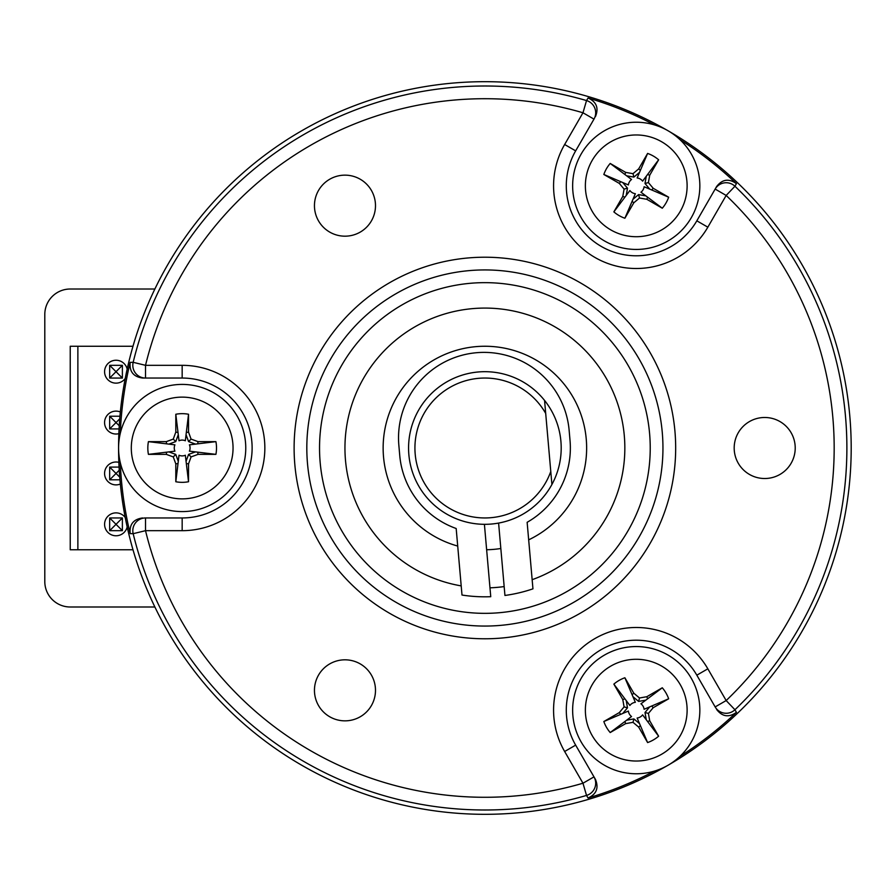 <?xml version="1.0" encoding="UTF-8"?>
<svg xmlns="http://www.w3.org/2000/svg" width="896" height="896" viewBox="0 0 896 896"><rect width="100%" height="100%" fill="white"/><g stroke="black" fill="none" stroke-linecap="round" stroke-linejoin="round"><path stroke-width="1.34" d="M484.411 524.317L490.75 596.702A148.814 148.814 0 0 1 462 595.045L456.176 528.506A85.478 85.478 0 0 1 399.739 455.448L398.854 445.312A85.478 85.478 0 0 1 476.549 352.71A85.478 85.478 0 0 1 569.15 430.416L570.035 440.552A85.478 85.478 0 0 1 527.139 522.301L532.952 588.84A148.814 148.814 0 0 1 504.941 595.459L498.602 523.074M154.874 289.016L70.235 289.016A25.435 25.435 0 0 0 44.8 314.451L44.8 581.56A25.435 25.435 0 0 0 70.235 606.995L154.874 606.995M132.989 549.763L70.235 549.763L70.235 346.259L132.989 346.259M653.184 707.728L651.739 706.003L644.101 709.274A7.907 7.907 0 0 0 640.942 703.808L662.29 687.781A34.339 34.339 0 0 1 668.651 698.79L653.184 707.728L648.402 713.418L649.701 720.742L658.627 736.21A34.339 34.339 0 0 1 647.606 742.571L638.68 727.104L632.99 722.322L625.666 723.621L610.198 732.547A34.339 34.339 0 0 1 603.837 721.526L619.304 712.6L624.086 706.899L622.787 699.574L613.861 684.118A34.339 34.339 0 0 1 624.882 677.757L633.808 693.213L639.509 697.995L646.834 696.707L662.29 687.781M638.68 727.104L640.405 725.659L637.134 718.021A7.907 7.907 0 0 0 642.6 714.862L658.627 736.21M633.808 693.213L632.083 694.669L635.354 702.307A7.907 7.907 0 0 0 629.888 705.466L613.861 684.118M619.304 712.6L620.749 714.325L628.387 711.054A7.907 7.907 0 0 0 631.546 716.52L610.198 732.547M645.848 700.134L638.59 701.411L632.934 696.674M638.59 701.411L639.509 697.995M632.083 694.669L624.882 677.757M624.904 698.813L622.787 699.574M622.754 713.462L627.491 707.818L624.086 706.899M627.491 707.818L626.214 700.549M620.749 714.325L603.837 721.526M624.893 721.504L625.666 723.621M626.64 720.194L633.898 718.917L632.99 722.322M633.898 718.917L639.554 723.654M640.405 725.659L647.606 742.571M647.584 721.515L649.701 720.742M649.734 706.854L644.997 712.51L648.402 713.418M644.997 712.51L646.274 719.768M651.739 706.003L668.651 698.79M647.595 698.824L646.834 696.707M604.442 655.088A63.594 63.594 0 0 1 699.843 710.158A63.594 63.594 0 0 1 604.442 765.24A63.594 63.594 0 0 1 604.442 655.088A63.594 63.594 0 0 1 699.843 710.158A63.594 63.594 0 0 1 604.442 765.24A63.594 63.594 0 0 1 604.442 655.088M109.67 378.056L109.67 365.333L122.382 365.333L122.382 378.056L109.67 378.056L122.382 365.333M122.382 378.056L109.67 365.333M118.574 448A366.318 366.318 0 0 1 668.024 130.749A366.318 366.318 0 0 0 118.574 447.978A366.318 366.318 0 0 0 668.024 765.251A366.318 366.318 0 0 1 167.653 631.154M668.058 130.771A366.318 366.318 0 0 1 668.058 765.229A366.318 366.318 0 0 0 668.058 130.771A366.318 366.318 0 0 1 668.058 765.229M119.067 428.926L109.67 428.926L109.67 416.214L119.952 416.214M119.246 425.79L116.032 422.565L119.728 418.869M109.67 428.926L116.032 422.565L109.67 416.214M127.176 369.085A11.446 11.446 0 0 0 116.032 360.248A11.446 11.446 0 0 0 105.806 376.835A11.446 11.446 0 0 0 125.227 378.515M120.344 411.97A11.446 11.446 0 0 0 104.664 423.987A11.446 11.446 0 0 0 118.854 433.664M118.854 462.358A11.446 11.446 0 0 0 104.798 475.653A11.446 11.446 0 0 0 120.344 484.042M125.227 517.507A11.446 11.446 0 0 0 104.619 523.443A11.446 11.446 0 0 0 114.285 535.64A11.446 11.446 0 0 0 127.176 526.926M77.874 549.763L77.874 346.259M119.952 479.808L109.67 479.808L109.67 467.085L119.067 467.085M119.728 477.154L116.032 473.446L119.246 470.232M109.67 479.808L116.032 473.446L109.67 467.085M532.157 579.69A139.91 139.91 0 0 0 468.843 309.008A139.91 139.91 0 0 0 461.205 585.894M489.966 587.821A139.91 139.91 0 0 0 504.157 586.578M528.674 539.851A101.752 101.752 0 0 0 494.043 346.662A101.752 101.752 0 0 0 457.71 546.056M486.64 549.741A101.752 101.752 0 0 0 500.83 548.498M545.698 413.426L551.914 484.478A76.317 76.317 0 0 0 544.566 400.434L545.698 413.426A69.955 69.955 0 0 0 436.99 397.006A69.955 69.955 0 0 0 446.578 506.531A69.955 69.955 0 0 0 550.782 471.486M551.914 484.478A76.317 76.317 0 0 1 439.824 509.6A76.317 76.317 0 0 1 429.822 395.17A76.317 76.317 0 0 1 544.566 400.434M595.47 779.442L593.981 776.877A12.723 12.712 150 0 1 586.533 795.435A362.006 362.006 0 0 1 133.168 533.68A12.723 12.712 -90 0 1 145.522 517.955L182.168 517.955A69.955 69.955 0 0 0 252.123 448A69.955 69.955 0 0 0 182.168 378.045L142.554 378.045C133.403 376.779 129.282 371.549 130.189 362.342L133.168 362.32A362.006 362.006 0 0 1 586.533 100.565A12.723 12.712 30 0 1 593.981 119.123L575.658 150.864A69.955 69.955 0 0 0 601.272 246.422A69.955 69.955 0 0 0 696.83 220.819L715.154 189.078A12.723 12.712 30 0 1 734.944 186.245A362.006 362.006 0 0 1 734.944 709.755A12.723 12.712 150 0 1 715.154 706.922L696.83 675.181A69.955 69.955 0 0 0 601.272 649.578A69.955 69.955 0 0 0 575.658 745.136L595.47 779.442C598.942 787.998 596.478 794.192 588.045 798.011A364.896 364.896 0 0 0 654.472 771.086M679.896 756.414A364.896 364.896 0 0 0 736.422 712.342C728.918 717.73 722.322 716.778 716.632 709.486M130.189 362.342A364.896 364.896 0 0 0 120.288 433.328M120.288 462.672A364.896 364.896 0 0 0 130.189 533.658C129.27 524.474 133.392 519.232 142.554 517.955M716.632 186.514L715.154 189.078L716.632 186.514C722.299 179.222 728.896 178.27 736.422 183.658A364.896 364.896 0 0 0 679.896 139.586M654.472 124.914A364.896 364.896 0 0 0 588.045 97.989C596.467 101.797 598.942 107.979 595.47 116.558M360.237 232.098A30.531 30.531 0 0 1 314.451 205.666A30.531 30.531 0 0 1 360.237 179.234A30.531 30.531 0 0 1 360.237 232.098M734.182 448A30.531 30.531 0 0 1 779.968 421.568A30.531 30.531 0 0 1 779.968 474.432A30.531 30.531 0 0 1 734.182 448M360.237 663.902A30.531 30.531 0 0 1 360.237 716.766A30.531 30.531 0 0 1 314.451 690.334A30.531 30.531 0 0 1 360.237 663.902M567.56 304.808A165.346 165.346 0 0 1 567.56 591.192A165.346 165.346 0 0 1 319.536 448A165.346 165.346 0 0 1 567.56 304.808M145.522 378.045A12.723 12.712 -90 0 1 133.168 362.32L145.522 365.322L182.168 365.322A82.678 82.678 0 0 1 264.846 448A82.678 82.678 0 0 1 182.168 530.678L145.522 530.678A349.283 349.283 0 0 0 582.971 783.227L564.648 751.498A82.678 82.678 0 0 1 594.91 638.568A82.678 82.678 0 0 1 707.84 668.819L726.163 700.56A349.283 349.283 0 0 0 726.163 195.44L707.84 227.181A82.678 82.678 0 0 1 594.91 257.432A82.678 82.678 0 0 1 564.648 144.502L582.971 112.773A349.283 349.283 0 0 0 145.522 365.322L145.522 378.045L142.554 378.045M389.491 613.222A190.792 190.792 0 0 1 389.491 282.778A190.792 190.792 0 0 1 675.674 448A190.792 190.792 0 0 1 389.491 613.222A190.792 190.792 0 0 1 389.491 282.778A190.792 190.792 0 0 1 675.674 448A190.792 190.792 0 0 1 389.491 613.222M588.448 96.634A366.318 366.318 0 0 1 668.024 130.749M625.666 172.379L624.893 174.496L631.546 179.48A7.907 7.907 0 0 0 628.387 184.946L603.837 174.474A34.339 34.339 0 0 1 610.198 163.453L625.666 172.379L632.99 173.678L638.68 168.896L647.606 153.429A34.339 34.339 0 0 1 658.627 159.79L649.701 175.258L648.402 182.582L653.184 188.272L668.651 197.21A34.339 34.339 0 0 1 662.29 208.219L646.834 199.293L639.509 198.005L633.808 202.787L624.882 218.243A34.339 34.339 0 0 1 613.861 211.882L622.787 196.426L624.086 189.101L619.304 183.4L603.837 174.474M649.701 175.258L647.584 174.485L642.6 181.138A7.907 7.907 0 0 0 637.134 177.979L647.606 153.429M622.787 196.426L624.904 197.187L629.888 190.534A7.907 7.907 0 0 0 635.354 193.693L624.882 218.243M646.834 199.293L647.595 197.176L640.942 192.192A7.907 7.907 0 0 0 644.101 186.726L668.651 197.21M622.754 182.538L627.491 188.182L626.214 195.451M627.491 188.182L624.086 189.101M624.904 197.187L613.861 211.882M632.083 201.331L633.808 202.787M645.848 195.866L638.59 194.589L639.509 198.005M638.59 194.589L632.934 199.326M647.595 197.176L662.29 208.219M651.739 189.997L653.184 188.272M649.734 189.146L644.997 183.49L648.402 182.582M644.997 183.49L646.274 176.232M647.584 174.485L658.627 159.79M640.405 170.341L638.68 168.896M626.64 175.806L633.898 177.083L632.99 173.678M633.898 177.083L639.554 172.346M624.893 174.496L610.198 163.453M620.749 181.675L619.304 183.4M604.442 240.912A63.594 63.594 0 0 1 604.442 130.76A63.594 63.594 0 0 1 699.843 185.842A63.594 63.594 0 0 1 604.442 240.912A63.594 63.594 0 0 1 604.442 130.76A63.594 63.594 0 0 1 699.843 185.842A63.594 63.594 0 0 1 604.442 240.912M175.806 463.893L178.024 463.501L179.01 455.246A7.907 7.907 0 0 0 185.326 455.246L188.53 481.746A34.339 34.339 0 0 1 175.806 481.746L175.806 463.893L173.264 456.904L166.275 454.362L148.422 454.362A34.339 34.339 0 0 1 148.422 441.638L166.275 441.638L173.264 439.096L175.806 432.107L175.806 414.254A34.339 34.339 0 0 1 188.53 414.254L188.53 432.107L191.072 439.096L198.061 441.638L215.914 441.638A34.339 34.339 0 0 1 215.914 454.362L198.061 454.362L191.072 456.904L188.53 463.893L188.53 481.746M166.275 441.638L166.667 443.856L174.922 444.842A7.907 7.907 0 0 0 174.922 451.158L148.422 454.362M198.061 454.362L197.669 452.144L189.414 451.158A7.907 7.907 0 0 0 189.414 444.842L215.914 441.638M188.53 432.107L186.312 432.499L185.326 440.754A7.907 7.907 0 0 0 179.01 440.754L175.806 414.254M186.054 461.339L188.574 454.406L195.507 451.886M188.574 454.406L191.072 456.904M197.669 452.144L215.914 454.362M197.669 443.856L198.061 441.638M186.054 434.661L188.574 441.594L191.072 439.096M188.574 441.594L195.507 444.114M186.312 432.499L188.53 414.254M178.024 432.499L175.806 432.107M178.282 434.661L175.762 441.594L173.264 439.096M175.762 441.594L168.829 444.114M166.667 443.856L148.422 441.638M166.667 452.144L166.275 454.362M178.282 461.339L175.762 454.406L173.264 456.904M175.762 454.406L168.829 451.886M178.024 463.501L175.806 481.746M186.312 463.501L188.53 463.893M245.762 448A63.594 63.594 0 0 1 150.371 503.07A63.594 63.594 0 0 1 150.371 392.93A63.594 63.594 0 0 1 245.762 448A63.594 63.594 0 0 1 150.371 503.07A63.594 63.594 0 0 1 150.371 392.93A63.594 63.594 0 0 1 245.762 448M109.67 530.678L109.67 517.966L122.382 517.966L122.382 530.678L109.67 530.678L122.382 517.966M122.382 530.678L109.67 517.966M610.803 666.098A50.882 50.882 0 0 0 610.803 754.219A50.882 50.882 0 0 0 687.12 710.158A50.882 50.882 0 0 0 610.803 666.098M736.422 183.658L734.944 186.245L726.163 195.44L715.154 189.078M715.154 706.922L726.163 700.56L734.944 709.755L736.422 712.342M588.045 798.011L586.533 795.435L582.971 783.227L593.981 776.877M145.522 517.955L145.522 530.678L133.168 533.68L130.189 533.658M593.981 119.123L582.971 112.773L586.533 100.565L588.045 97.989M395.853 602.213A178.069 178.069 0 0 0 662.95 448A178.069 178.069 0 0 0 395.853 293.787A178.069 178.069 0 0 0 395.853 602.213M564.648 144.502L575.658 150.864A69.955 69.955 0 0 0 601.272 246.422A69.955 69.955 0 0 0 696.83 220.819L707.84 227.181M182.168 530.678L182.168 517.955A69.955 69.955 0 0 0 252.123 448A69.955 69.955 0 0 0 182.168 378.045L182.168 365.322M707.84 668.819L696.83 675.181A69.955 69.955 0 0 0 601.272 649.578A69.955 69.955 0 0 0 575.658 745.136L564.648 751.498M610.803 229.902A50.882 50.882 0 0 0 687.12 185.842A50.882 50.882 0 0 0 610.803 141.781A50.882 50.882 0 0 0 610.803 229.902M233.05 448A50.882 50.882 0 0 0 156.733 403.939A50.882 50.882 0 0 0 156.733 492.061A50.882 50.882 0 0 0 233.05 448"/></g></svg>
